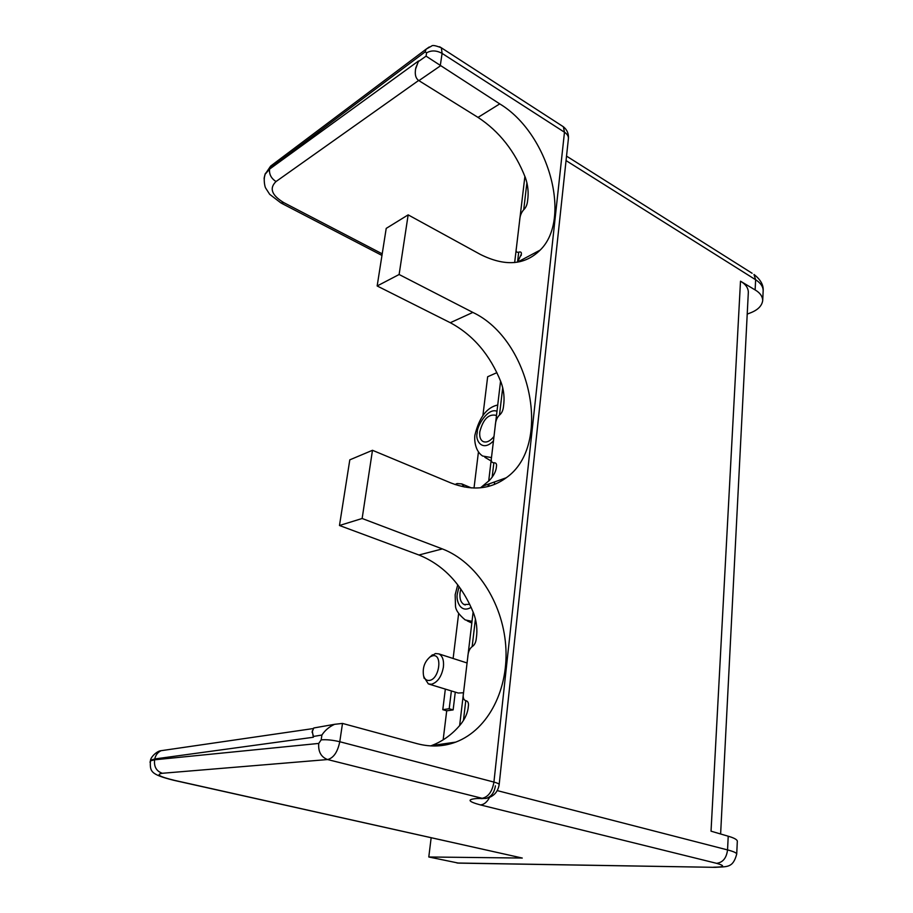 <?xml version="1.0" encoding="UTF-8"?>
<svg xmlns="http://www.w3.org/2000/svg" width="913" height="913" viewBox="0 0 913 913"><rect width="100%" height="100%" fill="white"/><g stroke="black" fill="none" stroke-linecap="round" stroke-linejoin="round"><path stroke-width="1.37" d="M484.86 457.287L491.08 460.951M469.704 604.303L464.066 604.532C460.814 602.603 459.467 598.666 460.038 592.72L460.791 589.011M494.024 436.437C489.893 441.47 486.093 443.09 482.635 441.287C480.272 439.564 479.336 436.414 479.804 431.815C483.125 419.215 488.558 413.726 496.09 415.347L496.467 415.62M429.669 657.177L435.444 653.537L438.913 653.902C442.531 655.888 444.038 660.27 443.41 667.026C441.618 676.556 437.658 682.296 431.529 684.259L428.357 683.928L423.826 676.91M429.407 684.248L458.258 693.035L463.542 692.75M429.464 680.413C426.599 680.756 424.625 679.181 423.552 675.688C422.365 667.917 424.579 661.628 430.183 656.824L432.614 655.808C442.816 653.172 439.564 679.226 429.464 680.413M455.073 484.541L457.082 483.57L461.807 483.913L464.261 486.994M453.122 658.478L458.623 613.673M443.147 739.861L446.708 710.828L453.133 709.903L455.279 692.122M174.372 780.432L522.27 858.049L428.79 856.987L431.153 837.78M442.463 745.453L442.645 743.992M482.897 415.609L487.656 376.749L496.9 372.664M474.018 488.044L478.446 451.889M428.79 856.987L458.6 863.127L714.411 867.327M445.339 689.098L442.794 709.675L446.708 710.828M453.133 709.903L449.196 708.739L451.376 690.936M442.794 709.675L449.196 708.739M418.645 80.47L276.023 181.539C269.061 188.272 271.675 195.314 283.852 202.663L382.216 253.837M748.318 292.502L748.34 292.137C748.158 287.789 745.544 284.137 740.5 281.193L755.131 289.935C759.97 292.753 762.492 296.246 762.72 300.411C762.001 305.889 757.801 310.078 750.121 312.988L747.222 314.106M737.316 841.238L737.327 841.067C736.928 839.481 733.892 837.86 728.22 836.217L711.033 831.172L740.5 281.193M439.564 46.746L441.356 47.818L442.097 53.388L564.474 132.225L493.922 782.076C492.267 791.548 488.341 796.958 482.144 798.304L327.596 759.548L162.343 773.277C156.431 771.223 153.852 766.737 154.605 759.799L150.371 760.906L150.04 762.366M479.679 798.441L477.008 798.51C466.737 799.366 467.878 801.5 480.432 804.924C483.993 804.627 487.04 802.139 489.562 797.437M457.025 863.002L715.244 867.339C727.262 866.46 732.922 868.24 736.723 854.032L736.723 854.032C736.551 852.845 733.493 851.464 727.547 849.912L497.265 790.612M463.439 720.505L465.778 700.659C467.97 701.15 468.826 702.999 468.358 706.228C467.924 712.391 465.31 718.497 460.517 724.545C452.392 734.314 442.714 741.333 431.507 745.59L430.651 745.91M165.881 750.007L161.122 750.691C157.766 752.266 155.655 755.017 154.765 758.965L313.342 737.259L312.257 730.914M465.778 700.659C463.393 699.883 462.663 697.167 463.564 692.51L467.707 657.6C467.992 652.327 469.476 648.664 472.158 646.621C474.543 645.137 475.947 642.307 476.335 638.141C477.567 629.867 476.689 621.639 473.687 613.456C462.001 584.594 443.741 565.101 418.93 555.001L339.476 525.5L349.805 459.844L372.481 450.292L450.851 482.931C471.953 491.08 490.407 489.368 506.224 477.773C553.084 445.179 531.138 339.83 472.854 312.417L399.118 274.505L408.157 214.863L480.329 254.407C504.912 266.71 524.861 265.261 540.199 250.059C572.428 218.709 548.633 133.252 499.753 103.888L426.063 56.15L418.428 61.536L415.803 67.824C414.548 74.193 415.586 78.461 418.907 80.641L478.013 117.4C499.297 131.346 515.092 151.444 525.397 177.693C528.022 185.156 528.764 192.848 527.6 200.734C527.223 204.626 525.934 207.639 523.72 209.75L526.904 182.703M480.512 487.804L489.494 480.329C493.876 475.605 496.204 470.948 496.467 466.338C496.855 463.861 495.976 462.686 493.853 462.788C491.536 462.765 490.772 460.814 491.559 456.934L495.223 426.086C495.485 421.201 496.9 417.526 499.479 415.084L502.721 387.66M540.199 250.059L517.66 262.054L521.334 254.122C521.643 252.25 520.764 251.6 518.71 252.182C516.45 252.741 515.674 251.406 516.37 248.153L519.623 220.706C519.862 216.153 521.232 212.501 523.72 209.75M415.449 69.491L418.508 60.988L269.54 169.145C269.073 174.326 271.241 178.457 276.023 181.539M566.049 160.585L755.633 279.755C760.655 282.996 763.165 286.659 763.165 290.722L763.165 290.733C763.599 284.97 760.54 279.549 753.99 274.459L755.633 279.755L755.131 289.935M264.188 177.852L265.204 173.79L269.655 168.54L425.184 51.858L426.12 49.165L429.247 46.985M477.008 798.51L485.91 798.419C493.385 796.844 497.79 792.301 499.137 784.803C499.4 783.993 497.653 783.08 493.922 782.076L339.773 741.733C337.627 752.072 333.565 758.007 327.596 759.548C321.056 757.06 318.101 751.684 318.74 743.433L154.605 759.799L154.765 758.965L150.497 760.244C151.033 756.455 157.55 750.771 161.122 750.691L313.148 728.574M485.921 798.419C491.137 796.958 494.298 792.781 495.405 785.865M313.342 737.259L313.467 736.449L321.901 735.033C325.005 730.332 329.228 726.759 334.58 724.317L342.501 723.427L417.207 743.696C430.616 747.211 443.478 746.686 455.758 742.109C488.957 729.521 509.1 687.991 505.688 645.137C502.355 602.26 476.289 561.883 442.337 548.907L362.141 518.493L372.481 450.292M313.467 736.449L312.223 731.735L313.775 727.981L317.701 727.296M399.118 274.505L377.16 285.974L450.292 322.711C473.208 335.025 490.155 354.917 501.1 382.421C503.908 390.262 504.706 398.205 503.508 406.274C503.131 410.302 501.785 413.235 499.479 415.084M408.157 214.863L386.21 228.398L377.16 285.974M362.141 518.493L339.476 525.5M471.131 607.339C460.038 614.05 455.633 599.704 457.424 593.359L459.056 586.568M493.534 440.819C482.144 452.78 474.794 439.815 477.259 432.773C476.438 426.953 487.599 407.346 496.98 411.272M472.021 621.354L465.174 619.904C458.748 614.529 455.519 609.816 455.484 605.764L455.165 594.74L457.733 584.799M491.479 457.584L482.646 456.032C473.482 450.006 474.498 435.809 475.022 434.679C479.371 417.195 486.937 407.301 497.733 405.018M162.343 773.277C155.495 774.407 159.672 776.792 174.862 780.444L522.27 858.049M713.601 867.19C724.5 867.133 725.481 865.844 716.545 863.321L480.432 804.924M150.143 761.83L150.371 760.906C150.086 771.485 149.835 774.281 174.006 780.353L174.862 780.444M716.545 863.321C722.822 862.568 726.486 858.094 727.547 849.912L728.22 836.217M472.158 646.621L475.422 618.957M492.153 477.191L493.853 462.788M517.534 262.157L518.71 252.182M283.852 202.663L280.942 202.96L269.689 194.321L265.694 188.112C264.975 187.325 263.161 179.656 265.112 174.269L264.097 178.617M269.54 169.145L265.112 174.269L270.636 166.086L269.54 169.145M752.107 273.261L566.528 156.112M499.171 784.518L568.354 139.107C568.765 136.551 567.475 134.257 564.474 132.225L563.367 126.759L561.586 125.606M275.977 163.804L270.636 166.086L426.12 49.165L431.587 46.072C432.385 44.942 435.649 45.524 441.356 47.818L563.367 126.759C567.007 129.646 568.696 133.503 568.445 138.32M321.901 735.033L321.171 739.861L318.74 743.433M321.171 739.861C326.432 739.416 332.629 740.044 339.773 741.733L342.501 723.427M418.907 80.641L440.226 65.987L442.097 53.388C436.448 50.329 431.278 50.158 426.576 52.851L426.063 56.15M418.93 555.001L442.337 548.907M478.013 117.4L499.753 103.888M450.292 322.711L472.854 312.417M489.06 483.89L488.775 486.321M425.184 51.858L426.576 52.851M447.427 743.308L445.373 744.997M467.148 620.829L471.816 623.031M423.552 675.688L424.146 678.336M430.183 656.824L432.42 654.815M455.29 484.609L456.374 483.844M459.638 725.595L463.564 692.51M467.73 657.428L473.128 612.03M488.044 486.503L488.318 484.164M488.683 481.14L491.559 456.934M495.245 425.926L500.575 381.063M514.658 262.545L516.37 248.153M519.645 220.558L524.895 176.392M381.965 255.435L281.649 203.337M762.72 300.411L763.165 290.722M720.619 833.991L748.34 292.137M736.723 854.032L737.327 841.067M483.091 798.521L480.946 798.613M455.758 742.109L431.507 745.59M468.346 706.228L468.049 708.808M312.12 732.443L312.223 731.735M527.976 197.413L527.588 200.734M521.334 254.122L521.175 255.526M520.593 260.49L520.467 261.563M503.908 402.884L503.508 406.274M506.224 477.773L482.988 486.07M496.467 466.338L496.238 468.266M494.641 481.904L494.344 484.483M476.734 634.683L476.335 638.141M334.58 724.317L313.775 727.981M465.276 604.965L464.066 604.532M483.981 441.892L482.635 441.287M438.913 653.902L467.045 662.964M461.807 483.913L471.382 487.93"/></g></svg>

